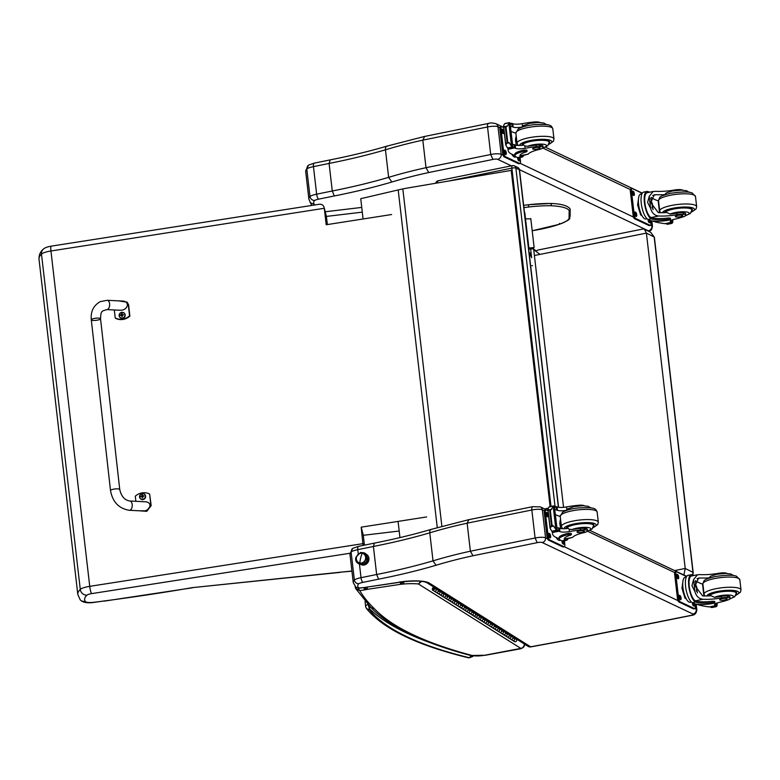 <?xml version="1.0" encoding="UTF-8"?>
<svg xmlns="http://www.w3.org/2000/svg" width="780" height="780" viewBox="0 0 780 780"><rect width="100%" height="100%" fill="white"/><g stroke="black" fill="none" stroke-linecap="round" stroke-linejoin="round"><path stroke-width="1.17" d="M438.389 180.814A3.101 1.053 78.5 0 0 438.116 180.775A3.101 1.053 78.5 0 0 437.551 182.871M449.943 180.745L511.865 168.119A3.101 1.053 -101.5 0 1 512.392 165.623L438.116 180.775A3.101 3.101 0 0 0 435.708 183.193M512.665 165.672A3.101 2.827 115.4 0 1 514.342 165.867L514.342 165.867A3.101 2.827 115.4 0 1 515.873 168.08L519.324 169.718A3.101 2.827 -64.6 0 0 517.793 167.495L514.342 165.867A3.101 3.101 0 0 0 512.392 165.623M558.383 507.283L519.324 169.718A3.101 0.722 -6.6 0 1 519.538 169.942A3.101 3.101 0 0 0 517.793 167.495M551.011 506.454L511.865 168.119A3.101 0.722 -6.6 0 1 515.873 168.08L555.058 506.727M531.16 248.957A1.54 1.453 127.2 0 0 530.761 250.195L531.629 257.692M529.093 252.466L531.599 257.507M654.371 237.198L650.725 232.352L654.167 236.983A3.101 0.722 -6.6 0 1 654.371 237.198L693.176 572.559A3.101 0.722 173.4 0 0 693.176 572.559A3.101 0.722 173.4 0 0 692.971 572.335L692.601 574.967M535.509 251.033L538.268 249.97L643.071 229.008L644.358 229.174L646.405 233.103L654.167 236.983L692.971 572.335L685.21 568.464L646.405 233.103L534.407 255.508M674.612 570.58L685.21 568.464L683.923 574.996M492.96 159.432L490.717 154.508L426.007 167.7L428.737 172.526L492.96 159.432A3.413 0.79 -6.6 0 1 497.669 159.334L511.378 165.838M424.573 136.597L422.819 140.147L487.529 126.965L490.717 154.508A7.751 1.794 173.4 0 1 501.189 154.323A4.339 3.958 115.4 0 1 497.669 159.334M314.203 163.147L308.529 165.116L306.784 168.88A12.392 2.876 -6.6 0 1 313.462 166.627A4.339 1.472 -101.5 0 1 314.203 163.147L329.803 159.958C350.532 155.854 369.574 151.252 386.938 146.133L424.164 136.539L488.377 123.454C489.928 122.743 492.433 122.821 495.856 123.669L495.856 123.669A4.339 3.958 -64.6 0 1 498.001 126.779A7.751 1.794 -6.6 0 0 487.529 126.965C487.325 124.459 487.753 123.308 488.806 123.503M314.691 204.984A987.841 229.096 -6.6 0 1 314.32 204.282A42.139 9.769 -6.6 0 1 314.564 200.489A8.053 1.872 -6.6 0 1 318.737 199.134L334.327 195.955L332.28 190.993L329.092 163.439A212.024 49.169 173.4 0 0 385.456 149.809A171.337 39.731 -6.6 0 1 422.819 140.156L426.007 167.7A171.337 39.731 173.4 0 0 388.645 177.352L385.456 149.809C385.33 147.284 386.071 146.055 387.689 146.104M334.327 195.955A216.362 50.173 173.4 0 0 391.852 182.032L388.645 177.352A212.024 49.169 -6.6 0 1 332.28 190.993L316.641 194.181A4.339 1.472 78.5 0 0 318.737 199.134M314.564 200.489C312.049 200.323 310.518 198.968 309.972 196.423A12.392 2.876 173.4 0 1 316.641 194.181L313.462 166.627L329.092 163.439L330.174 160.027M314.32 204.282L310.459 202.81L308.89 199.192A46.478 10.784 173.4 0 1 309.972 196.423L306.784 168.88A46.478 10.784 -6.6 0 0 305.702 171.639L307.651 165.867M365.859 554.034A5.811 5.294 115.4 0 1 366.054 554.122A5.811 5.294 115.4 0 1 368.355 561.639A5.811 5.294 115.4 0 1 361.072 564.623A5.811 5.294 115.4 0 1 360.877 564.525M367.048 556.052A5.811 5.294 115.4 0 1 368.043 555.857M363.675 565.061A5.811 5.294 115.4 0 1 363.197 564.164M569.78 639.707A4.095 1.102 -100.4 0 1 569.741 639.717A4.095 1.102 -100.4 0 1 569.458 639.649L530.624 646.805L429.234 583.03A27.329 6.337 173.4 0 0 400.54 581.89A6.347 1.472 173.4 0 0 397.878 582.455L397.858 582.465A7.819 1.814 -6.6 0 1 397.439 582.524L363.968 587.545A7.819 1.814 -6.6 0 1 363.324 587.642L363.217 587.662A7.01 1.628 173.4 0 0 359.794 587.993L356.119 587.506L358.956 588.12A42.393 9.828 -6.6 0 1 358.673 583.762C356.304 583.606 354.851 582.328 354.344 579.93L351.098 551.908A12.392 2.876 -6.6 0 1 357.776 549.656A4.095 1.384 -101.5 0 1 358.478 546.37L352.745 548.359L351.098 551.908A46.478 10.784 -6.6 0 0 350.015 554.668L351.926 549.062M468.819 519.812L467.142 523.175L470.379 551.207L472.982 555.75L537.206 542.656L535.09 538.015L470.379 551.207A171.337 39.731 173.4 0 0 433.017 560.859L429.78 532.828C429.653 530.458 430.355 529.288 431.886 529.337M358.478 546.37L374.078 543.182C394.787 539.087 413.819 534.475 431.174 529.376L468.439 519.763L532.545 506.698A4.095 1.384 -101.5 0 1 532.623 506.698M358.673 583.762A8.307 1.93 -6.6 0 1 362.993 582.358L378.583 579.179L376.652 574.499L373.406 546.468A212.024 49.169 173.4 0 0 429.78 532.828A171.337 39.731 -6.6 0 1 467.142 523.185L531.843 509.993A7.751 1.794 -6.6 0 1 542.315 509.798A4.095 3.734 -64.6 0 0 540.296 506.873L532.711 506.668A4.095 1.628 77.5 0 0 531.843 509.993L535.09 538.015A7.751 1.794 173.4 0 1 545.561 537.829A4.095 3.734 115.4 0 1 542.246 542.548L692.981 614.045A3.656 0.848 -6.6 0 1 690.924 615.391L572.452 639.083A36.192 8.395 -6.6 0 1 569.556 639.629A4.095 0.946 173.4 0 0 569.458 639.649M358.235 553.605L357.776 549.656L373.406 546.468L374.429 543.241M426.68 582.592L527.992 646.308A4.095 3.822 122.2 0 0 530.624 646.805A4.095 1.102 79.6 0 0 530.907 646.874L572.793 639.142A4.095 1.336 -101.3 0 1 572.452 639.083M429.234 583.03L426.719 582.621C422.935 580.798 414.258 580.583 400.666 581.987L400.54 581.89M359.794 587.993L358.898 588.247M378.583 579.179A216.118 50.125 173.4 0 0 436.04 565.266L433.017 560.859A212.024 49.169 -6.6 0 1 376.652 574.499L361.013 577.678A12.392 2.876 173.4 0 0 354.344 579.93A46.478 10.784 173.4 0 0 353.262 582.689L350.015 554.668M397.878 582.455L400.666 581.987M363.968 587.545L397.585 582.621A4.095 0.566 -98.5 0 1 397.439 582.524M363.324 587.642L359.96 588.091M355.251 586.716A3.101 0.722 -6.6 0 0 355.134 586.94A3.101 0.722 -6.6 0 0 355.163 587.018L355.67 588.529L359.775 590.616L358.235 588.286M355.144 586.872L355.67 588.529L370.978 607.591C389.805 626.925 423.014 642.886 470.613 655.483A4.095 3.432 -75.1 0 0 472.115 655.473A742.697 172.243 -6.6 0 1 374.38 608.712L371.085 607.708M420.81 581.285L418.47 583.996L421.531 581.373M363.899 587.672L364.611 589.885A6.62 1.531 173.4 0 0 366.434 589.553A3.032 0.702 -6.6 0 1 366.844 589.407L400.784 584.279L400.033 582.094M367.633 589.251L366.99 587.203M400.784 584.279L400.501 582.007M401.027 584.249L401.612 581.861M401.398 584.21L401.983 584.21L402.811 581.714M366.434 589.553L364.406 587.593M401.983 584.21A6.279 1.453 173.4 0 0 403.923 583.996L403.572 581.626M366.844 589.407L364.699 587.545M367.526 589.27L366.815 587.233M368.072 604.246L369.291 608.595L370.325 606.957M471.334 655.649L469.453 657.755A3.101 2.554 103.7 0 1 468.37 657.764L472.914 656.409L469.453 657.755A658.486 152.714 -6.6 0 1 369.213 609.56A9.292 2.155 -6.6 0 1 369.086 609.268A3.101 3.013 172.7 0 1 365.664 606.635A16.419 3.812 173.4 0 0 365.664 606.635L365.06 601.409L365.654 606.616M547.94 508.384L544.986 509.096M544.693 508.96L547.999 508.17M550.378 506.581L511.475 170.352L405.581 188.37L402.831 188.926L441.87 526.276M402.831 188.926A49.579 11.495 -6.6 0 0 398.19 189.94L360.74 198.685L363.08 218.985M398.073 521.401L399.945 537.596M511.192 170.216L550.115 506.63M51.188 246.149C47.141 246.841 44.46 247.903 43.144 249.337A6.201 5.762 46.4 0 0 41.486 254.085A12.392 2.876 -6.6 0 1 50.944 250.984A6.201 1.024 -98.9 0 1 51.188 246.149L319.235 204.272C321.74 204.019 323.378 205.091 324.139 207.49L326.41 216.411L327.356 224.562M363.051 545.434L361.189 527.163L426.631 516.945M391.638 214.519L326.196 224.747L324.285 208.28L50.944 250.984L89.739 586.346A12.392 2.876 173.4 0 0 80.282 589.436A6.201 5.762 46.4 0 0 86.912 595.169A6.201 1.433 -6.6 0 1 91.64 593.619A6.201 1.024 -98.9 0 1 89.739 586.346L363.09 543.631L363.538 545.337M324.139 207.49L326.41 216.411L362.29 212.141M351.907 571.009A326.908 75.816 -6.6 0 1 340.538 572.179L351.926 571.175M340.538 572.179L192.368 587.633L340.47 572.354M192.368 587.633A530.371 122.996 -6.6 0 1 103.847 601.01L92.722 602.579C87.75 603.154 83.967 602.599 81.373 600.912L80.262 599.917L77.805 594.448A68.855 15.97 173.4 0 1 80.282 589.436L41.486 254.085A68.855 15.97 -6.6 0 0 39 259.096L77.805 594.448M103.847 601.01A100.639 23.341 -6.6 0 1 92.81 602.404L92.722 602.579M92.81 602.404A8.59 1.989 -6.6 0 1 85.605 601.809L81.373 600.912M364.445 545.152L363.305 535.304L399.185 531.034M361.189 527.163L363.305 535.304M367.838 560.45A3.871 3.53 115.4 0 1 364.426 563.54A3.871 3.53 -64.6 0 0 367.838 560.45L367.048 560.079L367.838 560.45A3.871 3.53 -64.6 0 0 367.341 557.398A3.871 3.53 115.4 0 1 367.838 560.45L367.838 560.45M365.888 559.201A5.226 4.768 115.4 0 1 356.421 559.591A5.226 4.768 -64.6 0 0 365.888 559.201A5.226 4.768 -64.6 0 0 359.219 553.702A5.226 4.768 115.4 0 1 365.888 559.201L367.185 559.601L365.888 559.201M355.914 557.232L360.535 552.464L364.221 552.825C364.757 553.547 367.195 552.815 367.185 559.601C365.703 567.401 353.652 564.895 355.914 557.232L356.411 557.437M365.498 559.065A5.031 4.592 115.4 0 1 358.829 562.692A5.031 4.592 115.4 0 1 356.46 557.232A5.031 4.592 115.4 0 1 363.139 553.595A5.031 4.592 115.4 0 1 365.498 559.065L365.498 559.065M358.927 562.741A5.031 4.592 -64.6 0 0 365.713 559.163A5.031 4.592 -64.6 0 0 363.246 553.654A5.031 4.592 115.4 0 1 365.342 560.216A5.031 4.592 115.4 0 1 358.927 562.741M359.794 563.014A15.493 6.201 -78.5 0 1 362.173 553.274A5.031 4.592 -64.6 0 0 356.46 557.232A5.031 4.592 -64.6 0 0 359.794 563.014A5.031 4.592 -64.6 0 0 365.498 559.065A5.031 4.592 -64.6 0 0 362.173 553.274A15.493 6.201 101.5 0 0 359.794 563.014M367.185 559.601L366.61 559.543M367.341 557.378L367.877 560.479L364.406 563.56M365.83 563.14L366.863 563.638L365.83 563.14M367.858 558.49A2.788 2.545 115.4 0 1 368.959 558.87A2.788 2.545 -64.6 0 0 368.686 558.714L367.799 558.295M366.239 563.725A2.788 2.545 -64.6 0 0 366.59 563.872A2.788 2.545 -64.6 0 1 366.288 563.755L365.674 563.452M368.959 558.753L367.848 558.314L368.959 558.753M559.611 223.382L558.938 224.396A32.467 7.527 -6.6 0 0 569.088 217.318L570.121 216.197L570.19 209.43A1.16 1.131 0.6 0 0 570.141 209.099M532.594 230.666L558.938 224.396A53.898 12.499 173.4 0 1 532.594 230.666A45.318 10.51 -6.6 0 1 532.184 230.734M525.895 218.819L530.819 218.897M530.78 218.546L534.125 247.484L532.945 248.849L528.703 249.093M525.779 223.841L525.847 224.474M528.587 248.108L534.125 247.484M528.869 247.786L524.794 212.599M523.692 155.444A14.059 4.758 -101.5 0 1 521.995 157.121A14.059 4.758 -101.5 0 1 521.147 157.082L521.001 155.815A12.753 4.319 -101.5 0 0 521.732 155.844L528.255 154.108A21.606 5.011 -6.6 0 1 539.458 149.389A6.825 1.58 -6.6 0 0 543.133 147.537A6.825 1.58 -6.6 0 0 536.182 146.737L535.996 145.187A6.825 1.58 -6.6 0 1 542.948 145.977L543.133 147.537M521.147 157.082L520.786 156.926A17.56 4.075 173.4 0 1 519.899 155.834A17.56 4.075 173.4 0 1 526.325 151.846L527.046 151.398L524.384 151.281A15.21 3.53 173.4 0 0 514.917 155.707A15.21 3.53 173.4 0 0 516.009 156.819L517.598 157.57A14.059 4.758 78.5 0 0 518.837 157.765L521.995 157.121M514.907 155.639L510.266 153.436A65.881 15.278 -6.6 0 1 508.111 150.15A65.881 15.278 -6.6 0 1 508.121 149.263L508.141 148.785M536.182 146.737A34.164 7.927 -6.6 0 0 525.096 148.307A7.966 1.852 -6.6 0 1 515.6 148.356A43.914 10.189 -6.6 0 1 514.625 147.937A1.55 0.536 -99.5 0 1 514.585 147.927L512.528 146.445M514.585 147.927L514.205 144.573L512.606 144.534M511.524 146.162L508.882 123.357L509.447 122.713A5.216 1.209 173.4 0 0 509.983 122.84L513.006 148.044L509.983 122.84M513.006 148.044L508.228 148.941A5.216 1.209 173.4 0 0 508.092 148.736L505.869 145.333L507.088 142.048L505.401 127.432L504.163 126.701L507.332 126.058L509.447 122.713M508.911 122.879L504.592 123.757L503.578 125.58L505.869 145.333M504.163 126.701L503.578 125.58M507.088 142.048L509.272 142.808L511.524 146.23L508.882 123.337M507.332 126.058L505.401 127.432M514.917 155.707L514.771 154.45A15.21 3.53 -6.6 0 1 524.238 150.023L526.9 150.14L527.046 151.398M521.001 155.815L520.64 155.668A17.56 4.075 -6.6 0 1 520.036 155.181M514.205 144.573A43.914 10.189 173.4 0 0 515.219 145.002A7.966 1.852 173.4 0 0 523.809 145.099L524.823 145.957L527.767 146.26A34.164 7.927 -6.6 0 1 535.996 145.187M511.075 131.342A83.265 19.315 173.4 0 0 515.882 133.224M516.292 145.285L515.453 140.049L516.175 135.72M515.541 138.079A6.201 2.096 -101.5 0 1 516.584 139.269M508.092 148.736L512.353 147.868L511.524 146.23L511.719 147.108L507.4 147.995M512.353 147.868A5.216 1.209 173.4 0 0 512.899 147.986M539.955 122.48A6.825 1.58 173.4 0 0 533.325 122.09A34.164 7.927 173.4 0 0 522.249 123.659A7.966 1.852 173.4 0 1 512.752 123.708A43.914 10.189 173.4 0 1 511.768 123.289A1.55 0.517 -103.6 0 0 511.738 123.279L510.178 123.571M533.403 122.743L533.325 122.09M510.529 126.594L512.129 126.633A43.914 10.189 173.4 0 0 513.142 127.062A7.966 1.852 173.4 0 0 521.732 127.159L522.522 125.999L522.249 123.659M512.129 126.633L511.738 123.279L510.023 124.79M516.292 156.955L515.424 157.131A12.753 4.319 -101.5 0 1 514.303 156.955A12.753 4.319 -101.5 0 1 511.7 154.118M520.065 157.511L520.475 160.992A3.101 1.053 -101.5 0 1 519.938 163.488A3.101 1.053 -101.5 0 1 519.665 163.449L505.303 156.634A3.101 1.053 -101.5 0 1 503.802 153.095L501.033 129.139A3.101 1.053 -101.5 0 1 501.559 126.643A3.101 1.053 -101.5 0 1 501.833 126.691L503.704 127.579M519.373 157.657A2.126 0.722 -101.5 0 1 519.831 159.773A2.126 0.722 -101.5 0 1 519.431 160.972A2.126 0.722 -101.5 0 1 519.246 160.943L518.671 160.67A2.126 0.722 -101.5 0 1 517.608 157.57M504.689 150.15L505.264 150.423A2.126 0.722 -101.5 0 1 506.249 152.597A2.126 0.722 -101.5 0 1 505.927 154.567A2.126 0.722 -101.5 0 1 505.733 154.537L505.167 154.264A2.126 0.722 -101.5 0 1 504.173 152.09A2.126 0.722 -101.5 0 1 504.494 150.121A2.126 0.722 -101.5 0 1 504.689 150.15L504.338 150.218M502.261 129.188L502.837 129.46A2.126 0.722 -101.5 0 1 503.831 131.635A2.126 0.722 -101.5 0 1 503.5 133.604A2.126 0.722 -101.5 0 1 503.315 133.575L502.739 133.302A2.126 0.722 -101.5 0 1 501.745 131.128A2.126 0.722 -101.5 0 1 502.076 129.158A2.126 0.722 -101.5 0 1 502.261 129.188L501.91 129.266M519.938 163.488L518.798 163.722A3.101 1.053 -101.5 0 1 518.524 163.683L504.153 156.868A3.101 1.053 -101.5 0 1 502.661 153.328L499.892 129.373A3.101 1.053 -101.5 0 1 500.419 126.877L501.559 126.643M518.173 157.765A2.126 0.722 -101.5 0 1 518.632 160.66M504.153 150.667A2.126 0.722 -101.5 0 1 504.972 152.168A2.126 0.722 -101.5 0 1 505.128 154.255M501.725 129.714A2.126 0.722 -101.5 0 1 502.544 131.206A2.126 0.722 -101.5 0 1 502.71 133.292M549.257 142.759A13.943 3.237 173.4 0 0 549.637 141.872A13.943 3.237 173.4 0 0 535.411 140.264A13.943 3.237 173.4 0 0 521.937 145.08A13.943 3.237 173.4 0 0 522.005 145.324M539.799 145.86A6.825 1.58 173.4 0 0 541.632 145.216M546.526 124.624L543.826 123.045L538.463 122.441L529.542 123.347L522.522 125.999M534.973 147.722A3.715 0.858 173.4 0 0 532.662 148.804A3.715 0.858 173.4 0 0 536.455 149.233A3.715 0.858 173.4 0 0 540.043 147.947A3.715 0.858 173.4 0 0 534.973 147.722M664.024 195.127A13.25 3.071 -6.6 0 1 664.813 194.591A21.606 5.011 -6.6 0 1 656.243 194.698L654.225 194.815L650.725 202.663L658.32 212.638A21.606 5.011 -6.6 0 0 666.88 212.53L670.166 214.061A21.606 5.011 -6.6 0 0 676.913 213.125L677.099 214.675A21.606 5.011 -6.6 0 1 658.71 215.992C654.664 215.631 651.973 213.106 650.617 208.406L647.615 202.429L649.223 196.326L650.617 208.406M649.223 196.326L653.162 191.49L655.853 191.344A21.606 5.011 173.4 0 0 674.242 190.028L674.31 190.651M670.517 219.453L670.371 218.195L668.284 217.99A17.56 4.075 -6.6 0 1 651.085 217.542L650.803 218.576A14.059 4.758 -101.5 0 1 644.572 203.931A14.059 4.758 -101.5 0 1 646.825 191.451L643.675 192.095A14.059 4.758 78.5 0 0 641.501 205.101A14.059 4.758 78.5 0 0 648.053 219.453L649.642 220.204A15.21 3.53 173.4 0 0 669.308 220.018L670.517 219.453L668.431 219.248A17.56 4.075 173.4 0 1 651.232 218.8L648.053 219.453A2.126 0.722 -101.5 0 0 649.116 222.553L649.691 222.826A2.126 0.722 -101.5 0 0 649.876 222.846A2.126 0.722 -101.5 0 0 650.111 220.399M646.825 191.451A14.059 4.758 -101.5 0 1 647.673 191.49L647.8 192.582M649.935 192.143A17.56 4.075 -6.6 0 1 648.092 191.636L647.673 191.49M671.268 220.311L671.502 222.349A1.55 0.536 -99.4 0 1 671.473 222.339L664.969 223.665A65.881 15.278 -6.6 0 1 653.542 221.393L652.694 220.984M672.341 219.843L672.662 222.661L671.541 223.373A5.216 1.209 -6.6 0 1 671.404 223.178L666.617 224.065L666.539 223.392M672.662 222.661L672.935 219.648M650.657 217.318A12.753 4.319 -101.5 0 1 645.041 203.999A12.753 4.319 -101.5 0 1 647.088 192.728L653.162 191.49M651.134 197.389A83.265 19.315 -6.6 0 0 658.164 200.811L659.539 212.686M650.851 198.334L653.104 209.644M666.617 224.065L666.734 224.123A5.216 1.209 -6.6 0 1 667.27 224.25L667.807 224.084M641.901 215.543L640.653 214.948L637.601 204.955L638.8 196.823M640.653 214.948L641.511 214.783M637.601 204.955L638.459 204.789M641.492 214.744A10.813 3.666 -101.5 0 1 638.41 199.66M677.099 214.675A6.825 1.58 -6.6 0 1 685.805 215.212A6.825 1.58 -6.6 0 1 683.602 216.674A34.164 7.927 -6.6 0 1 674.573 219.209A7.966 1.852 -6.6 0 0 670.215 221.393A7.966 1.852 -6.6 0 0 670.625 221.891A43.914 10.189 -6.6 0 0 671.473 222.339L671.483 222.202M682.636 190.154A6.825 1.58 173.4 0 0 674.242 190.028M672.126 223.197L667.27 224.25M647.068 218.761L645.879 219.005A12.753 4.319 -101.5 0 1 639.093 207.373A12.753 4.319 -101.5 0 1 640.78 194.015L641.969 193.772M650.657 220.574L650.92 222.875A3.101 1.053 -101.5 0 1 650.393 225.361L649.243 225.595A3.101 1.053 -101.5 0 1 648.97 225.556L634.608 218.741A3.101 1.053 -101.5 0 1 633.106 215.202L630.337 191.246A3.101 1.053 -101.5 0 1 630.874 188.76L632.014 188.526A3.101 1.053 -101.5 0 1 632.288 188.565L642.223 193.284M650.393 225.361A3.101 1.053 -101.5 0 1 650.12 225.322L635.749 218.507A3.101 1.053 -101.5 0 1 634.257 214.968L631.478 191.012A3.101 1.053 -101.5 0 1 632.014 188.526M633.76 195.458L633.184 195.185A2.126 0.722 -101.5 0 1 632.19 193.011A2.126 0.722 -101.5 0 1 632.521 191.041A2.126 0.722 -101.5 0 1 632.707 191.071L633.282 191.344A2.126 0.722 -101.5 0 1 634.276 193.518A2.126 0.722 -101.5 0 1 633.945 195.487A2.126 0.722 -101.5 0 1 633.76 195.458M636.188 216.421L635.612 216.148A2.126 0.722 -101.5 0 1 634.618 213.964A2.126 0.722 -101.5 0 1 634.949 211.994A2.126 0.722 -101.5 0 1 635.134 212.024L635.71 212.297A2.126 0.722 -101.5 0 1 636.704 214.471A2.126 0.722 -101.5 0 1 636.373 216.44A2.126 0.722 -101.5 0 1 636.188 216.421M633.282 191.344L632.18 191.568A2.126 0.722 -101.5 0 1 632.99 193.089A2.126 0.722 -101.5 0 1 633.155 195.166M634.598 212.55A2.126 0.722 -101.5 0 1 635.417 214.042A2.126 0.722 -101.5 0 1 635.583 216.128M648.677 219.745A2.126 0.722 -101.5 0 1 649.087 222.534M652.002 207.626A2.925 0.994 78.5 0 0 652.09 204.438A2.925 0.994 78.5 0 0 650.666 202.04M652.139 207.938A3.169 1.073 78.5 0 0 652.382 204.311A3.169 1.073 78.5 0 0 650.647 201.805M652.226 208.124A3.383 1.15 78.5 0 0 652.441 207.88A3.383 1.15 78.5 0 0 652.529 204.633A3.383 1.15 78.5 0 0 651.183 201.689A3.383 1.15 78.5 0 0 650.637 201.581M664.609 212.657A13.943 3.237 -6.6 0 1 673.286 208.699A13.943 3.237 -6.6 0 1 692.318 209.557A13.943 3.237 -6.6 0 1 691.938 210.444M664.813 194.591L666.247 192.943L672.214 191.032L681.31 190.115L686.556 190.739L689.198 192.299M683.212 213.32A6.825 1.58 173.4 0 0 684.304 212.891M676.913 213.125A6.825 1.58 -6.6 0 1 685.63 213.652L685.805 215.212M680.413 216.713A3.715 0.858 173.4 0 0 682.724 215.631A3.715 0.858 173.4 0 0 678.932 215.202A3.715 0.858 173.4 0 0 675.334 216.479A3.715 0.858 173.4 0 0 680.413 216.713M568.035 538.707A14.059 4.758 -101.5 0 1 566.338 540.384A14.059 4.758 -101.5 0 1 565.49 540.345L565.344 539.077A12.753 4.319 -101.5 0 0 566.075 539.107L572.598 537.381A21.606 5.011 -6.6 0 1 583.801 532.662A6.825 1.58 -6.6 0 0 587.476 530.8A6.825 1.58 -6.6 0 0 580.525 530.01L580.349 528.45A6.825 1.58 -6.6 0 1 587.291 529.24L587.476 530.8M565.49 540.345L565.13 540.189A17.56 4.075 173.4 0 1 564.242 539.097A17.56 4.075 173.4 0 1 570.677 535.109L571.389 534.661L568.727 534.544A15.21 3.53 173.4 0 0 559.27 538.97A15.21 3.53 173.4 0 0 560.352 540.082L561.951 540.842A14.059 4.758 78.5 0 0 563.179 541.027L566.338 540.384M559.26 538.902L554.609 536.698A65.881 15.278 -6.6 0 1 552.454 533.413A65.881 15.278 -6.6 0 1 552.464 532.535L552.484 532.048M580.525 530.01A34.164 7.927 -6.6 0 0 569.439 531.57A7.966 1.852 -6.6 0 1 559.952 531.629A43.914 10.189 -6.6 0 1 558.967 531.209A1.55 0.536 -99.5 0 1 558.938 531.19L556.871 529.708M558.938 531.19L558.548 527.836L556.949 527.807M557.359 531.307L552.572 532.204A5.216 1.209 173.4 0 0 552.435 531.999L550.212 528.596L551.431 525.32L549.744 510.695L547.921 508.843L548.935 507.029L553.79 505.976A5.216 1.209 173.4 0 0 554.326 506.103L557.359 531.307L554.326 506.103M553.225 506.581L555.877 529.493L553.615 526.071L552.065 525.193L550.368 510.568L553.225 506.581M551.431 525.32L552.065 525.193M559.27 538.97L559.124 537.712A15.21 3.53 -6.6 0 1 568.591 533.286L571.243 533.403L571.389 534.661M565.344 539.077L564.983 538.931A17.56 4.075 -6.6 0 1 564.379 538.444M558.548 527.836A43.914 10.189 173.4 0 0 559.562 528.274A7.966 1.852 173.4 0 0 568.152 528.362L569.176 529.22L572.111 529.523A34.164 7.927 -6.6 0 1 580.349 528.45M555.428 514.615A83.265 19.315 173.4 0 0 560.225 516.487M560.635 528.548L559.796 523.322L560.518 518.983M559.884 521.342A6.201 2.096 -101.5 0 1 560.927 522.532M552.474 532.194L556.706 531.131L555.877 529.493L556.062 530.38L551.743 531.258M556.706 531.131A5.216 1.209 173.4 0 0 557.242 531.248M584.308 505.742A6.825 1.58 173.4 0 0 577.678 505.362A34.164 7.927 173.4 0 0 566.592 506.922A7.966 1.852 173.4 0 1 557.096 506.981A43.914 10.189 173.4 0 1 556.111 506.561A1.55 0.517 -103.6 0 1 556.111 506.561L554.521 506.834M577.746 506.005L577.678 505.362M554.873 509.857L556.471 509.896A43.914 10.189 173.4 0 0 557.486 510.325A7.966 1.852 173.4 0 0 566.075 510.422L566.865 509.262L566.592 506.922M556.471 509.896L556.082 506.542L554.365 508.053M553.254 506.142L553.79 505.976M549.744 510.695L550.368 510.568M560.644 540.218L559.767 540.394A12.753 4.319 -101.5 0 1 558.646 540.218A12.753 4.319 -101.5 0 1 556.052 537.381M564.408 540.774L564.817 544.264A3.101 1.053 -101.5 0 1 564.281 546.751A3.101 1.053 -101.5 0 1 564.008 546.712L549.646 539.896A3.101 1.053 -101.5 0 1 548.145 536.357L545.376 512.401A3.101 1.053 -101.5 0 1 545.912 509.915A3.101 1.053 -101.5 0 1 546.185 509.954L548.048 510.842M563.725 540.92A2.126 0.722 -101.5 0 1 564.174 543.036A2.126 0.722 -101.5 0 1 563.774 544.235A2.126 0.722 -101.5 0 1 563.589 544.206L563.014 543.933A2.126 0.722 -101.5 0 1 561.951 540.842L565.13 540.189M549.032 533.413L549.608 533.686A2.126 0.722 -101.5 0 1 550.602 535.86A2.126 0.722 -101.5 0 1 550.27 537.829A2.126 0.722 -101.5 0 1 550.085 537.8L549.51 537.527A2.126 0.722 -101.5 0 1 548.515 535.353A2.126 0.722 -101.5 0 1 548.847 533.383A2.126 0.722 -101.5 0 1 549.032 533.413L548.681 533.481M546.605 512.45L547.18 512.723A2.126 0.722 -101.5 0 1 548.174 514.898A2.126 0.722 -101.5 0 1 547.843 516.877A2.126 0.722 -101.5 0 1 547.658 516.847L547.082 516.575A2.126 0.722 -101.5 0 1 546.088 514.4A2.126 0.722 -101.5 0 1 546.419 512.421A2.126 0.722 -101.5 0 1 546.605 512.45L546.254 512.528M564.281 546.751L563.14 546.985A3.101 1.053 -101.5 0 1 562.867 546.946L548.506 540.13A3.101 1.053 -101.5 0 1 547.004 536.591L544.235 512.635A3.101 1.053 -101.5 0 1 544.762 510.149L545.912 509.915M562.526 541.027A2.126 0.722 -101.5 0 1 562.984 543.923M548.496 533.939A2.126 0.722 -101.5 0 1 549.315 535.431A2.126 0.722 -101.5 0 1 549.481 537.517M546.068 512.977A2.126 0.722 -101.5 0 1 546.887 514.478A2.126 0.722 -101.5 0 1 547.053 516.555M593.609 526.022A13.943 3.237 173.4 0 0 593.98 525.145A13.943 3.237 173.4 0 0 579.755 523.526A13.943 3.237 173.4 0 0 566.28 528.343A13.943 3.237 173.4 0 0 566.348 528.596M584.152 529.123A6.825 1.58 173.4 0 0 585.975 528.479M590.87 507.887L588.169 506.308L582.806 505.703L573.885 506.62L566.865 509.262M579.316 530.985A3.715 0.858 173.4 0 0 577.005 532.067A3.715 0.858 173.4 0 0 580.798 532.496A3.715 0.858 173.4 0 0 584.386 531.219A3.715 0.858 173.4 0 0 579.316 530.985M708.367 578.389A13.25 3.071 -6.6 0 1 709.157 577.853A21.606 5.011 -6.6 0 1 700.586 577.96L698.568 578.077L695.077 585.926L702.663 595.9A21.606 5.011 -6.6 0 0 711.233 595.793L714.509 597.334A21.606 5.011 -6.6 0 0 721.256 596.388L721.442 597.938A21.606 5.011 -6.6 0 1 703.053 599.255C699.007 598.894 696.316 596.368 694.96 591.679L691.957 585.692L693.566 579.589L694.96 591.679M693.566 579.589L697.505 574.753L700.196 574.606A21.606 5.011 173.4 0 0 718.585 573.29L718.663 573.924M714.87 602.725L714.724 601.468L712.627 601.253A17.56 4.075 -6.6 0 1 695.438 600.805L695.146 601.848A14.059 4.758 -101.5 0 1 688.925 587.194A14.059 4.758 -101.5 0 1 691.168 574.714L688.018 575.357A14.059 4.758 78.5 0 0 685.844 588.364A14.059 4.758 78.5 0 0 692.396 602.716L693.995 603.466A15.21 3.53 173.4 0 0 713.651 603.291L714.87 602.725L712.774 602.511A17.56 4.075 173.4 0 1 695.584 602.062L692.396 602.716A2.126 0.722 -101.5 0 0 693.459 605.816L694.034 606.089A2.126 0.722 -101.5 0 0 694.219 606.118A2.126 0.722 -101.5 0 0 694.453 603.661M691.168 574.714A14.059 4.758 -101.5 0 1 692.016 574.762L692.143 575.845M694.278 575.416A17.56 4.075 -6.6 0 1 692.435 574.899L692.016 574.762M715.611 603.574L715.845 605.621A1.55 0.536 -99.4 0 1 715.816 605.602L709.312 606.928A65.881 15.278 -6.6 0 1 697.885 604.656L697.037 604.256M716.683 603.106L717.015 605.923L715.884 606.645A5.216 1.209 -6.6 0 1 715.748 606.44L710.96 607.327L710.882 606.655M717.015 605.923L717.288 602.911M695 600.581A12.753 4.319 -101.5 0 1 689.383 587.272A12.753 4.319 -101.5 0 1 691.431 575.991L697.505 574.753M695.477 580.651A83.265 19.315 -6.6 0 0 702.517 584.074L703.892 595.949M695.194 581.597L697.447 592.917M710.96 607.327L711.077 607.386A5.216 1.209 -6.6 0 1 711.623 607.513L712.15 607.347M686.244 598.806L684.996 598.221L681.954 588.227L683.143 580.086M684.996 598.221L685.854 598.045M681.954 588.227L682.802 588.052M685.834 598.007A10.813 3.666 -101.5 0 1 682.754 582.923M721.442 597.938A6.825 1.58 -6.6 0 1 730.148 598.475A6.825 1.58 -6.6 0 1 727.945 599.937A34.164 7.927 -6.6 0 1 718.926 602.472A7.966 1.852 -6.6 0 0 714.568 604.656A7.966 1.852 -6.6 0 0 714.967 605.153A43.914 10.189 -6.6 0 0 715.816 605.602M726.98 573.417A6.825 1.58 173.4 0 0 718.585 573.29M716.469 606.469L711.623 607.513M691.411 602.033L690.222 602.277A12.753 4.319 -101.5 0 1 683.436 590.635A12.753 4.319 -101.5 0 1 685.123 577.278L686.312 577.034M695 603.837L695.263 606.138A3.101 1.053 -101.5 0 1 694.736 608.634L693.596 608.858A3.101 1.053 -101.5 0 1 693.322 608.819L678.951 602.004A3.101 1.053 -101.5 0 1 677.459 598.465L674.681 574.509A3.101 1.053 -101.5 0 1 675.217 572.023L676.358 571.789A3.101 1.053 -101.5 0 1 676.63 571.828L686.575 576.547M694.736 608.634A3.101 1.053 -101.5 0 1 694.463 608.585L680.092 601.77A3.101 1.053 -101.5 0 1 678.6 598.231L675.831 574.275A3.101 1.053 -101.5 0 1 676.358 571.789M678.103 578.721L677.527 578.448A2.126 0.722 -101.5 0 1 676.543 576.274A2.126 0.722 -101.5 0 1 676.865 574.304A2.126 0.722 -101.5 0 1 677.059 574.333L677.635 574.606A2.126 0.722 -101.5 0 1 678.62 576.781A2.126 0.722 -101.5 0 1 678.298 578.75A2.126 0.722 -101.5 0 1 678.103 578.721M680.53 599.683L679.955 599.41A2.126 0.722 -101.5 0 1 678.961 597.236A2.126 0.722 -101.5 0 1 679.292 595.267A2.126 0.722 -101.5 0 1 679.477 595.286L680.053 595.559A2.126 0.722 -101.5 0 1 681.047 597.733A2.126 0.722 -101.5 0 1 680.716 599.713A2.126 0.722 -101.5 0 1 680.53 599.683M676.523 574.85A2.126 0.722 -101.5 0 1 677.332 576.352A2.126 0.722 -101.5 0 1 677.498 578.428M678.941 595.813A2.126 0.722 -101.5 0 1 679.76 597.314A2.126 0.722 -101.5 0 1 679.926 599.391M693.02 603.008A2.126 0.722 -101.5 0 1 693.43 605.797M696.345 590.889A2.925 0.994 78.5 0 0 696.433 587.701A2.925 0.994 78.5 0 0 695.009 585.302M696.481 591.201A3.169 1.073 78.5 0 0 696.725 587.584A3.169 1.073 78.5 0 0 694.99 585.068M696.569 591.386A3.383 1.15 78.5 0 0 696.784 591.142A3.383 1.15 78.5 0 0 696.871 587.896A3.383 1.15 78.5 0 0 695.526 584.951A3.383 1.15 78.5 0 0 694.98 584.844M708.952 595.92A13.943 3.237 -6.6 0 1 717.639 591.971A13.943 3.237 -6.6 0 1 736.661 592.819A13.943 3.237 -6.6 0 1 736.281 593.707M709.157 577.853L710.619 576.196M727.565 596.583A6.825 1.58 173.4 0 0 728.657 596.164M721.256 596.388A6.825 1.58 -6.6 0 1 729.973 596.914L730.148 598.475M724.756 599.976A3.715 0.858 173.4 0 0 727.067 598.894A3.715 0.858 173.4 0 0 723.274 598.465A3.715 0.858 173.4 0 0 719.677 599.742A3.715 0.858 173.4 0 0 724.756 599.976M110.516 490.552L91.289 319.8A4.651 1.073 -6.4 0 1 92.069 319.088A4.651 1.073 -6.4 0 1 97.198 318.103A4.651 1.073 -6.4 0 1 100.532 318.757A4.651 1.073 -6.4 0 1 99.752 319.469A4.651 1.073 -6.4 0 1 94.633 320.453A4.651 1.073 -6.4 0 1 91.289 319.8A4.651 1.073 -6.4 0 1 92.069 319.088A4.651 1.073 -6.4 0 1 97.198 318.103A4.651 1.073 -6.4 0 1 100.532 318.757L119.749 489.518A4.651 1.073 -6.4 0 0 116.415 488.855A4.651 1.073 -6.4 0 0 111.287 489.84A4.651 1.073 -6.4 0 0 110.516 490.552C112.622 502.027 118.911 508.599 129.402 510.296A4.651 2.603 -87.1 0 0 130.133 510.149A4.651 2.603 -87.1 0 0 132.239 505.128A4.651 2.603 -87.1 0 0 129.86 501.014L145.022 501.764C153.172 501.95 150.433 511.563 142.418 510.939L129.402 510.296M135.866 501.306L135.291 496.216A12.782 12.246 136.9 0 1 149.624 494.023L150.881 505.255L146.786 510.88L138.928 510.773M138.713 510.754L146.757 511.339L151.184 505.576L149.624 494.023M118.687 300.865L127.189 302.211L128.291 304.541L129.558 315.783A12.782 12.246 136.9 0 1 115.226 317.977L114.329 309.962M106.802 309.582L119.818 310.235C127.842 310.859 130.582 301.236 122.431 301.051L107.269 300.3A4.651 2.603 92.9 0 1 109.639 305.068A4.651 2.603 92.9 0 1 106.802 309.582C101.692 311.405 100.99 310.226 100.532 318.757M115.226 317.977L115.528 318.298A12.782 12.246 -43.1 0 0 129.86 316.105L128.593 304.863L127.189 302.211M144.797 494.471A3.052 2.925 136.9 0 1 144.622 498.752A3.052 2.925 136.9 0 1 140.341 498.644M139.591 496.88A2.935 2.818 136.9 0 1 143.608 493.76A2.935 2.818 136.9 0 1 144.163 498.673A2.935 2.818 136.9 0 1 139.591 496.88M141.394 496.099A3.958 1.248 174.2 0 0 140.683 496.294L140.8 496.285A2344.231 738.036 -5.8 0 0 141.404 496.48A1.063 1.024 136.9 0 0 141.404 496.529L142.096 497.006A3.958 0.975 79.8 0 0 142.262 497.825A1.618 1.55 -43.1 0 0 142.633 497.767L143.042 496.275A3.958 0.585 -7.5 0 1 143.861 496.187A1.618 1.55 -43.1 0 0 143.822 495.807A3.958 1.238 174.6 0 0 142.993 495.856L142.282 494.656A1.618 1.55 -43.1 0 0 141.901 494.715A3.958 0.985 80.2 0 0 141.921 495.427L141.404 496.48M143.822 495.807L143.715 495.836A2344.231 735.296 -5.4 0 1 143.471 496.158L142.34 495.358M140.683 496.294A1.618 1.55 -43.1 0 0 140.722 496.665A3.958 0.585 -7.1 0 1 141.443 496.519L142.457 497.474A2344.231 579.433 -100.2 0 1 142.252 497.718L142.262 497.825M142.35 495.398A1.063 1.024 136.9 0 0 142.223 495.427A2344.231 583.284 -99.8 0 0 141.931 494.832L141.901 494.715M143.257 496.236L142.486 495.651L143.257 496.236M142.223 495.427L141.668 496.48M141.687 496.685L142.467 497.26M124.39 313.238A3.052 2.925 136.9 0 1 124.225 317.509A3.052 2.925 136.9 0 1 119.944 317.401M119.194 315.637A2.935 2.818 136.9 0 1 123.211 312.517A2.935 2.818 136.9 0 1 123.766 317.44A2.935 2.818 136.9 0 1 119.194 315.637M123.084 314.983A1.063 1.024 136.9 0 0 123.064 314.925A2344.231 735.296 -5.4 0 0 123.308 314.603L123.415 314.574A3.958 1.238 174.6 0 0 122.596 314.613L121.885 313.414A1.618 1.55 -43.1 0 0 121.505 313.472A3.958 0.985 80.2 0 0 121.514 314.194L120.997 314.857A3.958 1.248 174.2 0 0 120.276 315.052L120.403 315.052A2344.231 738.036 -5.8 0 0 120.997 315.237A1.063 1.024 136.9 0 0 121.007 315.286M123.064 314.925L121.943 314.125A1.063 1.024 136.9 0 0 121.816 314.184L120.997 315.237M120.276 315.052A1.618 1.55 -43.1 0 0 120.325 315.432A3.958 0.585 -7.1 0 1 121.046 315.286L121.699 315.773A3.958 0.975 79.8 0 0 121.856 316.582A1.618 1.55 -43.1 0 0 122.236 316.524L122.645 315.032A3.958 0.585 -7.5 0 1 123.454 314.944A1.618 1.55 -43.1 0 0 123.415 314.574M121.046 315.286L122.05 316.231A2344.231 579.433 -100.2 0 1 121.856 316.485L121.856 316.582M121.816 314.184A2344.231 583.284 -99.8 0 0 121.524 313.599L121.505 313.472M122.86 314.993L122.08 314.408L122.86 314.993M121.29 315.442L122.06 316.027M439.501 590.918A1.492 1.394 122.2 0 1 439.881 592.917A1.492 1.394 122.2 0 1 437.921 593.434A1.492 1.394 -57.8 0 0 440.115 591.913L440.008 590.977M441.87 592.147L441.987 593.092A1.492 1.394 122.2 0 1 439.784 594.604A1.492 1.394 -57.8 0 0 441.753 594.087A1.492 1.394 -57.8 0 0 441.363 592.088L440.037 591.26M441.129 591.942L440.017 591.094M446.969 595.608A1.492 1.394 122.2 0 1 447.349 597.607A1.492 1.394 122.2 0 1 445.38 598.133A1.492 1.394 -57.8 0 0 447.584 596.612L447.476 595.676M449.339 596.846L449.456 597.782A1.492 1.394 122.2 0 1 447.252 599.303A1.492 1.394 -57.8 0 0 449.221 598.786A1.492 1.394 -57.8 0 0 448.831 596.788L447.505 595.949M448.598 596.642L447.486 595.793M454.438 600.308A1.492 1.394 122.2 0 1 454.818 602.306A1.492 1.394 122.2 0 1 452.848 602.823A1.492 1.394 -57.8 0 0 455.052 601.312L454.945 600.366M456.807 601.546L456.914 602.482A1.492 1.394 122.2 0 1 454.72 604.003A1.492 1.394 -57.8 0 0 456.69 603.486A1.492 1.394 -57.8 0 0 456.3 601.487L454.974 600.649M456.066 601.331L454.954 600.493M461.906 605.007A1.492 1.394 122.2 0 1 462.286 607.006A1.492 1.394 122.2 0 1 460.317 607.523A1.492 1.394 -57.8 0 0 462.52 606.001L462.413 605.066M464.276 606.236L464.383 607.181A1.492 1.394 122.2 0 1 462.189 608.692A1.492 1.394 -57.8 0 0 464.149 608.176A1.492 1.394 -57.8 0 0 463.769 606.177L462.442 605.348M463.534 606.031L462.423 605.183M469.365 609.697A1.492 1.394 122.2 0 1 469.755 611.696A1.492 1.394 122.2 0 1 467.785 612.222A1.492 1.394 -57.8 0 0 469.989 610.701L469.872 609.765M471.744 610.935L471.851 611.871A1.492 1.394 122.2 0 1 469.648 613.392A1.492 1.394 -57.8 0 0 471.617 612.875A1.492 1.394 -57.8 0 0 471.237 610.876L469.911 610.038M471.003 610.73L469.892 609.882M476.834 614.396A1.492 1.394 122.2 0 1 477.223 616.395A1.492 1.394 122.2 0 1 475.254 616.912A1.492 1.394 -57.8 0 0 477.448 615.4L477.34 614.455M479.212 615.635L479.32 616.571A1.492 1.394 122.2 0 1 477.116 618.091A1.492 1.394 -57.8 0 0 479.086 617.575A1.492 1.394 -57.8 0 0 478.706 615.576L477.38 614.737M478.471 615.42L477.36 614.582M484.302 619.096A1.492 1.394 122.2 0 1 484.692 621.094A1.492 1.394 122.2 0 1 482.723 621.611A1.492 1.394 -57.8 0 0 484.916 620.09L484.809 619.154M486.681 620.324L486.788 621.27A1.492 1.394 122.2 0 1 484.585 622.781A1.492 1.394 -57.8 0 0 486.554 622.264A1.492 1.394 -57.8 0 0 486.174 620.266L484.848 619.437M485.93 620.12L484.828 619.271M491.77 623.785A1.492 1.394 122.2 0 1 492.151 625.784A1.492 1.394 122.2 0 1 490.191 626.311A1.492 1.394 -57.8 0 0 492.385 624.79L492.277 623.854M494.149 625.024L494.257 625.96A1.492 1.394 122.2 0 1 492.053 627.481A1.492 1.394 -57.8 0 0 494.023 626.964A1.492 1.394 -57.8 0 0 493.633 624.965L492.307 624.127M493.399 624.819L492.287 623.971M499.239 628.485A1.492 1.394 122.2 0 1 499.619 630.484A1.492 1.394 122.2 0 1 497.65 631A1.492 1.394 -57.8 0 0 499.853 629.489L499.746 628.543M501.608 629.723L501.725 630.659A1.492 1.394 122.2 0 1 499.522 632.18A1.492 1.394 -57.8 0 0 501.491 631.663A1.492 1.394 -57.8 0 0 501.101 629.665L499.775 628.826M500.867 629.509L499.756 628.67M506.708 633.184A1.492 1.394 122.2 0 1 507.088 635.183A1.492 1.394 122.2 0 1 505.118 635.7A1.492 1.394 -57.8 0 0 507.322 634.179L507.214 633.243M509.077 634.413L509.184 635.359A1.492 1.394 122.2 0 1 506.99 636.87A1.492 1.394 -57.8 0 0 508.96 636.353A1.492 1.394 -57.8 0 0 508.57 634.355L507.244 633.526M508.336 634.208L507.224 633.36M514.176 637.874A1.492 1.394 122.2 0 1 514.556 639.873A1.492 1.394 122.2 0 1 512.587 640.399A1.492 1.394 -57.8 0 0 514.79 638.879L514.683 637.942M515.921 638.722L514.693 638.059M510.442 635.534A1.492 1.394 122.2 0 1 510.822 637.533A1.492 1.394 122.2 0 1 508.852 638.05A1.492 1.394 -57.8 0 0 511.056 636.529L510.949 635.593M512.811 636.763L512.918 637.708A1.492 1.394 122.2 0 1 510.725 639.22A1.492 1.394 -57.8 0 0 512.694 638.703A1.492 1.394 -57.8 0 0 512.304 636.704L510.978 635.866M512.07 636.558L510.958 635.71M502.973 630.835A1.492 1.394 122.2 0 1 503.353 632.833A1.492 1.394 122.2 0 1 501.384 633.35A1.492 1.394 -57.8 0 0 503.587 631.829L503.48 630.893M505.342 632.073L505.45 633.009A1.492 1.394 122.2 0 1 503.256 634.53A1.492 1.394 -57.8 0 0 505.225 634.004A1.492 1.394 -57.8 0 0 504.835 632.005L503.509 631.176M504.601 631.858L503.49 631.01M495.505 626.135A1.492 1.394 122.2 0 1 495.885 628.134A1.492 1.394 122.2 0 1 493.915 628.66A1.492 1.394 -57.8 0 0 496.119 627.139L496.012 626.194M497.874 627.374L497.991 628.309A1.492 1.394 122.2 0 1 495.787 629.831A1.492 1.394 -57.8 0 0 497.757 629.314A1.492 1.394 -57.8 0 0 497.367 627.315L496.041 626.476M497.133 627.169L496.022 626.32M488.036 621.446A1.492 1.394 122.2 0 1 488.416 623.444A1.492 1.394 122.2 0 1 486.457 623.961A1.492 1.394 -57.8 0 0 488.651 622.44L488.543 621.504M490.415 622.674L490.523 623.62A1.492 1.394 122.2 0 1 488.319 625.131A1.492 1.394 -57.8 0 0 490.288 624.614A1.492 1.394 -57.8 0 0 489.898 622.615L488.572 621.777M489.665 622.469L488.563 621.621M480.568 616.746A1.492 1.394 122.2 0 1 480.958 618.745A1.492 1.394 122.2 0 1 478.988 619.261A1.492 1.394 -57.8 0 0 481.182 617.74L481.075 616.804M482.947 617.984L483.054 618.92A1.492 1.394 122.2 0 1 480.851 620.441A1.492 1.394 -57.8 0 0 482.82 619.915A1.492 1.394 -57.8 0 0 482.44 617.916L481.114 617.087M482.196 617.77L481.094 616.922M473.099 612.047A1.492 1.394 122.2 0 1 473.489 614.045A1.492 1.394 122.2 0 1 471.52 614.572A1.492 1.394 -57.8 0 0 473.723 613.051L473.606 612.105M475.478 613.285L475.585 614.221A1.492 1.394 122.2 0 1 473.382 615.742A1.492 1.394 -57.8 0 0 475.351 615.225A1.492 1.394 -57.8 0 0 474.971 613.226L473.645 612.388M474.737 613.08L473.626 612.232M465.631 607.357A1.492 1.394 122.2 0 1 466.021 609.356A1.492 1.394 122.2 0 1 464.051 609.872A1.492 1.394 -57.8 0 0 466.255 608.351L466.148 607.415M468.01 608.585L468.117 609.531A1.492 1.394 122.2 0 1 465.913 611.042A1.492 1.394 -57.8 0 0 467.883 610.525A1.492 1.394 -57.8 0 0 467.503 608.527L466.177 607.688M467.269 608.38L466.157 607.532M458.172 602.657A1.492 1.394 122.2 0 1 458.552 604.656A1.492 1.394 122.2 0 1 456.583 605.173A1.492 1.394 -57.8 0 0 458.786 603.652L458.679 602.716M460.541 603.895L460.648 604.832A1.492 1.394 122.2 0 1 458.455 606.352A1.492 1.394 -57.8 0 0 460.424 605.826A1.492 1.394 -57.8 0 0 460.034 603.827L458.708 602.999M459.8 603.681L458.689 602.833M450.703 597.958A1.492 1.394 122.2 0 1 451.084 599.957A1.492 1.394 122.2 0 1 449.114 600.483A1.492 1.394 -57.8 0 0 451.318 598.962L451.21 598.016M453.073 599.196L453.18 600.132A1.492 1.394 122.2 0 1 450.986 601.653A1.492 1.394 -57.8 0 0 452.956 601.136A1.492 1.394 -57.8 0 0 452.566 599.137L451.24 598.299M452.332 598.991L451.22 598.143M443.235 593.268A1.492 1.394 122.2 0 1 443.615 595.267A1.492 1.394 122.2 0 1 441.646 595.783A1.492 1.394 -57.8 0 0 443.849 594.262L443.742 593.326M445.604 594.496L445.721 595.442A1.492 1.394 122.2 0 1 443.518 596.953A1.492 1.394 -57.8 0 0 445.487 596.437A1.492 1.394 -57.8 0 0 445.097 594.438L443.771 593.6M444.863 594.292L443.752 593.443M435.767 588.568A1.492 1.394 122.2 0 1 436.147 590.567A1.492 1.394 122.2 0 1 434.187 591.084A1.492 1.394 -57.8 0 0 436.381 589.563L436.273 588.627M438.145 589.807L438.253 590.743A1.492 1.394 122.2 0 1 436.049 592.264A1.492 1.394 -57.8 0 0 438.019 591.737A1.492 1.394 -57.8 0 0 437.629 589.739L436.303 588.91M437.395 589.592L436.293 588.744M514.712 638.216L516.038 639.054A1.492 1.394 122.2 0 1 516.418 641.053A1.492 1.394 122.2 0 1 514.459 641.569L432.315 589.914A1.492 1.394 -57.8 0 0 434.519 588.393L434.411 587.457M433.368 587.954L433.67 587.282L433.816 588.52A0.741 0.692 122.2 0 1 432.715 589.28A0.741 0.692 122.2 0 1 433.368 587.954L433.777 588.217M508.852 638.05A1.492 1.394 122.2 0 1 508.238 637.045M501.384 633.35A1.492 1.394 122.2 0 1 500.77 632.356M493.915 628.66A1.492 1.394 122.2 0 1 493.301 627.656M486.457 623.961A1.492 1.394 122.2 0 1 485.833 622.957M478.988 619.261A1.492 1.394 122.2 0 1 478.364 618.267M471.52 614.572A1.492 1.394 122.2 0 1 470.906 613.567M464.051 609.872A1.492 1.394 122.2 0 1 463.437 608.868M456.583 605.173A1.492 1.394 122.2 0 1 455.969 604.178M449.114 600.483A1.492 1.394 122.2 0 1 448.5 599.479M441.646 595.783A1.492 1.394 122.2 0 1 441.031 594.779M434.187 591.084A1.492 1.394 122.2 0 1 433.563 590.09M437.921 593.434A1.492 1.394 122.2 0 1 437.297 592.439M445.38 598.133A1.492 1.394 122.2 0 1 444.766 597.129M452.848 602.823A1.492 1.394 122.2 0 1 452.234 601.828M460.317 607.523A1.492 1.394 122.2 0 1 459.703 606.528M467.785 612.222A1.492 1.394 122.2 0 1 467.171 611.218M475.254 616.912A1.492 1.394 122.2 0 1 474.64 615.917M482.723 621.611A1.492 1.394 122.2 0 1 482.098 620.617M490.191 626.311A1.492 1.394 122.2 0 1 489.567 625.307M497.65 631A1.492 1.394 122.2 0 1 497.035 630.006M505.118 635.7A1.492 1.394 122.2 0 1 504.504 634.706M512.587 640.399A1.492 1.394 122.2 0 1 511.973 639.395M433.144 587.983A0.682 0.634 -57.8 0 0 432.744 589.231A0.682 0.634 -57.8 0 0 433.651 588.988A0.682 0.634 -57.8 0 0 433.144 587.983M533.111 248.654A1.54 1.453 127.2 0 1 533.725 249.678L563.54 507.332M548.077 510.13L547.443 510.266M532.535 265.58A12.353 2.866 -6.6 0 1 531.853 265.765M651.836 220.847L652.48 226.385A7.751 1.794 173.4 0 0 651.924 225.82A4.339 3.958 115.4 0 1 648.404 230.831A3.413 0.79 -6.6 0 1 648.58 231.28M519.5 169.689L648.404 230.831M651.339 220.75L651.924 225.82L650.627 225.205M633.545 217.103L520.182 163.332M503.1 155.23L501.189 154.323L498.001 126.779L499.912 127.686M542.861 148.054L630.357 189.559M391.852 182.032A166.998 38.727 -6.6 0 1 428.737 172.526M362.993 582.358A4.095 1.384 78.5 0 1 361.013 577.678L359.463 564.242M531.843 509.993A4.095 1.384 -101.5 0 1 532.545 506.698L532.711 506.668M547.55 538.775L545.561 537.829L542.315 509.798L544.303 510.744M587.447 531.209L674.758 572.617M537.206 542.656A3.656 0.848 -6.6 0 1 542.246 542.548M436.04 565.266A167.242 38.785 -6.6 0 1 472.982 555.75M572.793 639.142L691.265 615.449A4.095 1.336 -101.3 0 1 690.924 615.391M696.179 604.12L696.852 609.892A7.751 1.794 173.4 0 0 696.296 609.326A4.095 3.734 115.4 0 1 692.981 614.045M695.682 604.012L696.296 609.326L694.795 608.615M677.995 600.649L564.34 546.741M374.38 608.712A988.084 229.154 -6.6 0 1 359.775 590.616L364.611 589.885M403.923 583.996A25.35 5.879 -6.6 0 1 418.47 583.996L520.855 648.385L485.16 655.171A11.407 2.642 -6.6 0 1 472.115 655.473M470.613 655.483L485.443 655.249A4.095 1.102 -100.4 0 1 485.16 655.171M485.443 655.249L520.582 648.775A4.095 1.102 -100.4 0 1 520.299 648.707M524.297 643.987A4.095 3.822 122.2 0 1 520.855 648.385M369.086 609.268A13.319 3.091 -6.6 0 1 369.291 608.595A746.792 173.189 173.4 0 0 433.222 643.792M367.79 604.393A16.419 3.812 173.4 0 0 365.664 606.625L366.444 608.498A3.101 2.983 -38.5 0 0 369.213 609.56M398.19 189.94L437.258 527.572M91.64 593.619L350.005 553.254M85.605 601.809A62.654 14.527 -6.6 0 1 86.912 595.169M569.088 217.318L569.156 210.541A1.16 1.121 -31.3 0 0 570.024 208.816C567.567 205.598 561.122 203.814 550.69 203.444A1.16 0.643 92.5 0 1 550.69 203.444A1.16 1.16 0 0 0 550.651 203.444A1.16 0.536 90.6 0 0 550.514 203.482A45.318 10.51 173.4 0 0 528.382 204.769A60.226 13.962 173.4 0 0 523.643 205.374M523.897 207.617A60.226 13.962 -6.6 0 1 528.645 207.012A45.318 10.51 -6.6 0 1 550.777 205.725A41.389 9.594 -6.6 0 1 569.156 210.541A1.16 1.131 0.6 0 0 570.19 209.43A1.16 1.16 0 0 0 570.024 208.816M550.69 203.444A1.16 0.643 92.5 0 1 551.284 204.467A1.16 0.643 92.5 0 1 550.777 205.725A1.16 0.536 90.6 0 0 551.177 204.457A1.16 0.536 90.6 0 0 550.651 203.444L528.382 204.74L528.645 207.012M532.194 230.763L532.691 230.646M520.786 156.926L517.598 157.57M508.121 149.263L514.625 147.937M507.721 141.921L506.025 127.306M506.093 143.452L509.272 142.808M524.384 151.281L524.238 150.023M525.096 148.307L524.823 145.957M515.6 148.356L515.219 145.002M513.142 127.062L512.752 123.708M520.64 155.668L528.255 154.108M505.264 150.423L504.153 150.647M502.837 129.46L501.725 129.685M501.033 129.139L499.892 129.373M503.802 153.095L502.661 153.328M505.303 156.634L504.153 156.868M519.665 163.449L518.524 163.683M548.925 144.193A16.117 3.734 173.4 0 0 540.091 139.386A16.117 3.734 173.4 0 0 519.802 145.47M548.818 144.417L553.39 141.307L553.975 138.947A18.593 4.309 173.4 0 0 535.012 136.802A18.593 4.309 173.4 0 0 517.042 143.218L518.232 145.47M553.975 138.947L552.796 128.768A18.593 4.309 173.4 0 0 533.832 126.623A18.593 4.309 173.4 0 0 515.863 133.039L517.042 143.218M527.767 146.26A10.413 2.418 -6.6 0 1 543.085 144.193A10.413 2.418 -6.6 0 1 543.056 147.82M522.268 144.232L522.395 145.285A13.513 3.13 -6.6 0 1 535.529 140.644A13.513 3.13 -6.6 0 1 549.237 142.214L547.765 145.714L542.909 148.005M668.284 217.99L668.431 219.248M652.675 195.419L656.243 194.698M666.646 223.373L666.715 223.987M666.851 223.333L666.919 223.928M670.673 222.553L670.742 223.148M670.508 220.818L670.625 221.891M671.317 222.417L671.404 223.178M651.085 217.542L658.71 215.992M635.749 218.507L634.608 218.741M634.257 214.968L633.106 215.202M638.625 208.309A8.287 2.808 78.5 0 0 639.444 210.98M635.71 212.297L634.608 212.521M650.12 225.322L648.97 225.556M631.478 191.012L630.337 191.246M662.474 212.716A16.117 3.734 -6.6 0 1 672.487 208.319A16.117 3.734 -6.6 0 1 690.992 207.441A16.117 3.734 -6.6 0 1 691.597 211.868M670.108 195.312A18.593 4.309 -6.6 0 1 695.477 196.443L692.24 193.021C689.091 191.539 681.856 191.636 670.537 193.313C658.612 196.472 659.899 196.736 658.534 200.714A18.593 4.309 -6.6 0 1 670.108 195.312M658.534 200.714L659.714 210.902A18.593 4.309 -6.6 0 1 671.288 205.491A18.593 4.309 -6.6 0 1 696.657 206.622L696.072 208.982L691.49 212.092M670.166 214.061A10.413 2.418 -6.6 0 1 685.571 211.858A10.413 2.418 -6.6 0 1 685.737 215.495M665.125 212.628A13.513 3.13 -6.6 0 1 678.902 208.25A13.513 3.13 -6.6 0 1 691.918 209.888L691.792 208.806M552.464 532.535L558.967 531.209M548.506 509.964L551.684 509.32M555.867 529.425L553.225 506.62M550.446 526.715L553.615 526.071M568.727 534.544L568.591 533.286M569.439 531.57L569.176 529.22M559.952 531.629L559.562 528.274M557.486 510.325L557.096 506.981M564.983 538.931L572.598 537.381M549.608 533.686L548.496 533.91M547.18 512.723L546.078 512.957M545.376 512.401L544.235 512.635M548.145 536.357L547.004 536.591M549.646 539.896L548.506 540.13M564.008 546.712L562.867 546.946M593.268 527.456A16.117 3.734 173.4 0 0 584.434 522.649A16.117 3.734 173.4 0 0 564.154 528.733M593.161 527.68L597.733 524.569L598.318 522.21A18.593 4.309 173.4 0 0 579.355 520.065A18.593 4.309 173.4 0 0 561.385 526.481L562.575 528.733M598.318 522.21L597.149 512.031A18.593 4.309 173.4 0 0 578.175 509.886A18.593 4.309 173.4 0 0 560.206 516.301L561.385 526.481M572.111 529.523A10.413 2.418 -6.6 0 1 587.428 527.465A10.413 2.418 -6.6 0 1 587.399 531.082M566.621 527.504L566.738 528.548A13.513 3.13 -6.6 0 1 579.871 523.907A13.513 3.13 -6.6 0 1 593.58 525.476L592.108 528.986L587.262 531.268M712.627 601.253L712.774 602.511M697.018 578.682L700.586 577.96M710.99 606.635L711.067 607.25M711.194 606.596L711.262 607.191M715.016 605.816L715.084 606.411M714.85 604.081L714.967 605.153M715.66 605.69L715.748 606.44M695.438 600.805L703.053 599.255M680.092 601.77L678.951 602.004M678.6 598.231L677.459 598.465M682.968 591.572A8.287 2.808 78.5 0 0 683.787 594.243M677.635 574.606L676.523 574.831M680.053 595.559L678.951 595.793M694.463 608.585L693.322 608.819M675.831 574.275L674.681 574.509M706.817 595.978A16.117 3.734 -6.6 0 1 716.83 591.581A16.117 3.734 -6.6 0 1 735.335 590.704A16.117 3.734 -6.6 0 1 735.95 595.13M714.46 578.575A18.593 4.309 -6.6 0 1 739.82 579.706L736.583 576.293C733.434 574.801 726.2 574.899 714.88 576.586C702.956 579.735 704.242 579.998 702.887 583.986A18.593 4.309 -6.6 0 1 714.46 578.575M702.887 583.986L704.057 594.165A18.593 4.309 -6.6 0 1 715.63 588.754A18.593 4.309 -6.6 0 1 741 589.885L740.415 592.254L735.832 595.355M714.509 597.334A10.413 2.418 -6.6 0 1 729.924 595.12A10.413 2.418 -6.6 0 1 730.08 598.757M709.468 595.9A13.513 3.13 -6.6 0 1 723.245 591.513A13.513 3.13 -6.6 0 1 736.261 593.151L736.135 592.069M144.846 494.53L144.739 494.413C141.882 492.823 140.147 493.672 139.532 496.938A3.052 2.925 -43.1 0 0 144.514 498.635A3.052 2.925 -43.1 0 0 141.287 493.828A3.052 2.925 -43.1 0 0 139.542 496.957L140.4 498.703M124.449 313.297L124.332 313.18C121.485 311.59 119.749 312.429 119.135 315.705A3.052 2.925 -43.1 0 0 124.108 317.392A3.052 2.925 -43.1 0 0 120.89 312.595A3.052 2.925 -43.1 0 0 119.135 315.715L119.993 317.46M441.987 593.092L443.849 594.262M445.721 595.442L447.584 596.612M449.456 597.782L451.318 598.962M453.18 600.132L455.052 601.312M456.914 602.482L458.786 603.652M460.648 604.832L462.52 606.001M464.383 607.181L466.255 608.351M468.117 609.531L469.989 610.701M471.851 611.871L473.723 613.051M475.585 614.221L477.448 615.4M479.32 616.571L481.182 617.74M483.054 618.92L484.916 620.09M486.788 621.27L488.651 622.44M490.523 623.62L492.385 624.79M494.257 625.96L496.119 627.139M497.991 628.309L499.853 629.489M501.725 630.659L503.587 631.829M505.45 633.009L507.322 634.179M509.184 635.359L511.056 636.529M512.918 637.708L514.79 638.879M434.519 588.393L436.381 589.563M438.253 590.743L440.115 591.913M533.725 249.678L539.35 253.948M558.577 507.312L519.538 169.942M529.084 252.398L531.2 254.007M650.725 232.352L644.358 229.174M692.864 575.055L693.176 572.559M652.48 226.385L651.524 229.739L649.038 231.514M495.856 123.669L503.685 127.384M545.356 147.147L642.31 193.138M311.844 205.423L310.167 202.429M305.702 171.639L308.89 199.192M540.296 506.873L548.018 510.529M589.817 530.361L686.712 576.322M527.992 646.308A4.095 4.095 0 0 0 530.907 646.874M356.119 587.506L353.262 582.689M696.852 609.892C696.452 613.402 694.59 615.254 691.265 615.449M398.307 582.504L397.585 582.621M364.153 587.633L363.48 587.73M524.501 644.017C524.94 646.113 523.624 647.692 520.582 648.775M366.444 608.498C383.116 628.904 417.095 645.333 468.37 657.764M325.26 211.76L361.744 207.412M43.144 249.337C40.287 251.735 38.912 254.982 39 259.096M192.524 587.788L103.984 601.166M559.172 224.377C572.851 218.614 568.922 219.17 570.092 215.923M523.633 205.345L528.382 204.74M507.936 148.59L508.111 150.15M503.656 127.13L505.645 144.368M509.125 122.684L504.952 123.532M516.682 140.156L515.463 140.4M552.796 128.768C551.187 125.658 551.84 123.649 533.881 124.703C526.89 125.502 521.683 126.925 518.232 128.973L515.863 133.039M549.11 141.131L549.237 142.214M665.262 223.655L671.58 222.368L671.356 220.262M671.765 223.431L667.592 224.279M695.477 196.443L696.657 206.622M660.504 212.716L659.714 210.902M664.95 211.916L665.038 212.638M685.591 215.68L690.437 213.398L691.918 209.888M552.279 531.862L552.454 533.413M547.999 510.393L549.988 527.641M547.921 508.843L550.212 528.596M553.468 505.947L549.295 506.795M561.025 523.419L559.806 523.663M597.149 512.031C595.54 508.921 596.183 506.912 578.224 507.965C571.243 508.765 566.026 510.188 562.585 512.236L560.206 516.301M593.463 524.394L593.58 525.476M709.605 606.918L715.923 605.631L715.699 603.525M716.108 606.694L711.935 607.542M739.82 579.706L741 589.885M704.847 595.978L704.057 594.165M710.59 576.206L716.567 574.294L725.663 573.388L730.899 574.002L733.551 575.562M709.293 595.179L709.381 595.9M729.934 598.942L734.789 596.661L736.261 593.151M129.86 501.014C124.693 500.243 121.319 496.411 119.749 489.518M91.289 319.8C90.529 311.474 93.541 305.409 100.347 301.597L107.269 300.3M533.188 248.703L535.928 250.79"/></g></svg>
